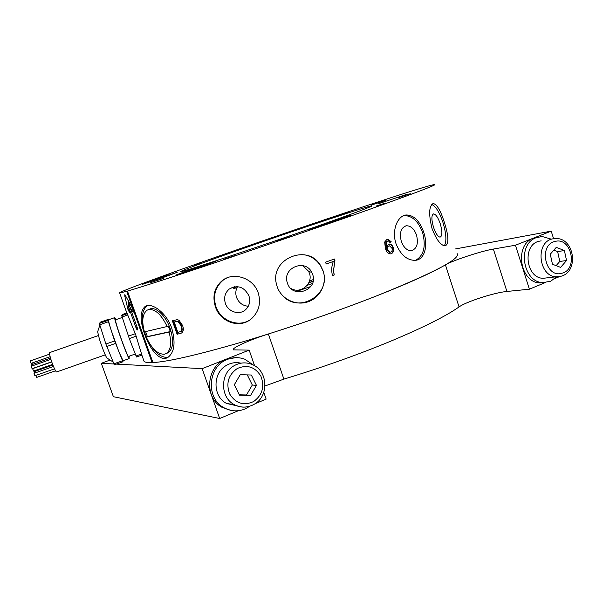 <?xml version="1.0" encoding="UTF-8"?>
<svg xmlns="http://www.w3.org/2000/svg" width="603" height="603" viewBox="0 0 603 603"><rect width="100%" height="100%" fill="white"/><g stroke="black" fill="none" stroke-linecap="round" stroke-linejoin="round"><path stroke-width="0.9" d="M129.607 311.721L129.69 312.821L127.979 309.512L124.768 296.013L124.874 294.611L132.63 308.638L133.451 312.09L132.283 311.254L129.698 306.399L137.19 327.406L137.59 329.849C137.228 330.203 136.67 329.434 135.931 327.535L128.477 306.641L129.607 311.721M168.049 357.308C161.438 357.978 155.009 352.913 148.745 342.097M146.31 337.002L144.449 331.869M144.705 334.356C150.019 349.861 160.466 362.38 168.011 357.33C174.478 352.235 175.729 342.564 171.78 328.311C166.436 312.497 151.594 302.043 145.195 306.43C139.949 311.073 139.783 320.381 144.705 334.356M142.738 357.873L135.773 335.012L125.65 309.731M416.522 235.072C414.178 228.869 410.801 225.771 406.392 225.763C400.965 227.512 399.269 232.713 401.304 241.381C403.633 247.494 406.957 250.592 411.269 250.675C416.824 248.986 418.572 243.785 416.522 235.072M415.671 260.3C423.826 255.566 426.14 246.318 422.597 232.547C418.331 221.218 412.15 215.573 404.063 215.625L403.558 215.701M423.705 232.238C419.688 220.819 413.862 215.06 406.211 214.97C397.581 215.595 391.43 230.504 396.028 243.725C400.482 254.73 406.829 260.277 415.075 260.36C424.806 259.908 428.281 245.519 423.705 232.238M440.25 223.728C438.102 217.593 435.909 214.314 433.67 213.892C431.356 214.954 431.311 219.439 433.534 227.339C435.698 233.474 437.884 236.745 440.084 237.152C442.421 236.067 442.474 231.59 440.25 223.728M444.283 245.843C446.793 241.652 446.341 233.798 442.911 222.296C439.421 212.15 435.705 206.218 431.763 204.492M444.185 221.904C440.612 210.628 437.039 204.515 433.459 203.573C428.974 205.578 428.492 213.869 432.012 228.454C436.263 239.527 440.635 245.353 445.127 245.926C449.107 244.034 448.798 236.022 444.185 221.904M302.676 265.621L308.6 271.282L309.377 273.106C313.5 283.659 300.498 294.483 290.925 288.498M312.633 274.38C318.708 290.36 292.319 299.465 287.412 283.078L287.269 282.619C282.114 267.913 305.246 258.363 311.826 272.481L312.633 274.38M304.575 254.828C311.404 256.237 316.726 259.87 320.532 265.712L322.952 270.822C331.831 293.54 300 313.922 283.244 296.269M277.176 286.711C281.292 299.028 295.794 306.128 308.043 301.809C320.374 297.641 327.323 283.161 323.11 270.868L320.698 265.75C308.088 242.941 269.684 258.725 276.43 284.028L277.176 286.711M248.285 306.241C242.662 305.766 238.75 302.804 236.542 297.347C235.313 293.548 235.645 289.983 237.537 286.659M248.933 295.862C250.546 301.349 249.431 305.97 245.572 309.716C239.399 315.535 228.04 311.924 225.379 303.377C223.69 297.573 224.987 292.794 229.276 289.041C237.657 284.548 244.207 286.824 248.933 295.862M249.589 320.103C237.899 327.655 220.329 320.412 215.874 306.407C212.738 295.628 215.241 286.832 223.374 280.003L226.517 278.089M215.369 306.678C220.238 322.424 240.65 329.344 252.152 318.083C259.049 311.163 261.084 302.804 258.257 292.998C253.607 278.036 233.64 271.478 222.439 280.44C214.502 287.156 212.15 295.907 215.369 306.678M163.466 278.382L150.644 282.649L163.466 278.382M385.4 200.43L371.516 205.043L385.4 200.43M406.98 194.256L378.684 203.641L406.98 194.256M348.3 212.52L324.339 220.502L348.3 212.52M239.564 249.657L217.969 256.87L239.564 249.657M164.611 276.965L177.252 272.285L155.016 279.686L142.15 284.45L164.611 276.965M202.533 266.202L216.1 261.114L190.073 269.737L176.212 274.93L202.533 266.202M339.255 219.598L350.418 215.384L320.743 225.183L309.294 229.502L339.255 219.598M241.652 249.031C298.915 228.914 374.96 203.626 371.968 205.962C369.767 207.379 351.639 214.103 317.593 226.133C260.089 246.423 186.372 270.928 181.593 271.516C174.968 272.955 203.55 262.373 241.652 249.031M234.853 255.597L223.623 259.305L234.853 255.597M290.495 236.595L276.242 241.366L290.495 236.595M168.245 274.787L159.667 277.651L168.245 274.787M194.565 265.184L201.229 262.78L194.565 265.184M306.399 226.148L315.399 223.14L306.399 226.148M265.071 240.288L275.548 236.753L265.071 240.288M398.379 197.648L410.289 193.714L398.379 197.648M375.925 206.128L385.453 203.03L375.925 206.128M177.267 319.65L172.352 320.788L177.116 334.288L181.744 332.901C183.538 331.243 183.794 328.741 182.513 325.379L179.016 320.238L177.267 319.65M334.431 259.004L325.575 262.162L326.193 264.001L333.293 261.476C331.537 266.104 331.266 270.8 332.472 275.571L334.243 274.93L333.549 270.815L334.929 260.496L334.431 259.004M127.188 314.027L119.68 293.005C116.047 292.87 165.109 274.908 223.042 254.639C309.708 224.248 427.112 185 434.808 184.495C437.137 184.835 408.578 195.538 349.137 216.62L214.035 263.089C170.536 277.644 141.682 286.968 127.467 291.083L152.943 362.584C168.192 361.687 197.701 354.896 241.479 342.202C284.081 329.637 335.102 312.173 375.601 296.292C433.768 272.865 460.941 258.634 457.127 253.607M388.603 244.207L386.561 247.087L386.335 241.901L387.857 240.921L388.935 241.238L389.907 242.481L391.204 241.773L387.842 239.165L386.938 239.376L384.661 242.044L385.4 248.391C386.214 251.639 387.887 253.464 390.405 253.878L391.46 253.637C393.503 252.484 394.098 250.441 393.246 247.516C392.5 245.3 391.204 244.14 389.372 244.027L388.603 244.207M143.612 360.021L144.102 361.393C145.112 362.365 147.78 362.772 152.092 362.622L126.683 291.309L119.68 293.005M309.512 280.938L313.304 279.581M127.467 291.083L126.683 291.309M234.522 286.757L233.745 288.566C233.956 289.304 234.951 288.649 236.738 286.606M152.868 362.388L152.092 362.622M143.883 329.894C140.981 317.758 142.157 309.671 147.411 305.615M129.034 301.915L129.698 306.399M128.318 300.55L128.477 306.641M181.503 333.037L180.448 333.429M181.036 333.18L177.116 334.288M177.644 334.054L172.91 320.638M177.862 332.396L174.192 321.994L177.757 321.331L181.111 325.726L181.722 330.346L180.855 331.477L177.862 332.396M180.772 331.529L182.287 330.097L181.669 325.484L178.345 321.082L174.192 321.994M176.679 321.233L176.091 321.482M178.345 321.082L177.757 321.331M181.669 325.484L181.111 325.726M182.287 330.097L181.722 330.346M387.043 239.338L390.684 241.909L391.204 241.773M390.684 241.909L389.84 242.368M386.832 241.177L386.335 241.901M385.784 242.044L386.033 247.222L386.561 247.087M388.671 244.185L388.829 244.17C390.669 244.268 391.973 245.429 392.734 247.645L393.246 247.516M392.734 247.645C393.571 250.569 392.96 252.604 390.902 253.773L391.46 253.637M387.443 249.755C386.968 247.923 387.405 246.657 388.754 245.979L389.448 245.82L391.912 248.112C392.5 249.951 392.161 251.255 390.88 252.039L390.179 252.212L387.443 249.755L386.907 249.891L389.628 252.348L390.247 252.205M388.204 246.114C386.855 246.793 386.425 248.052 386.907 249.891M326.178 263.956L333.293 261.476M334.213 259.079L334.929 260.496M334.695 260.526L333.549 270.815M333.293 270.837L334.243 274.93M333.994 274.953L332.457 275.503M308.872 282.619L313.1 281.126M310.794 286.493L296.277 291.535M167.204 326.683C161.461 314.593 155.25 308.887 148.564 309.58L147.124 310.183C142.489 313.801 141.584 321.037 144.411 331.876L168.358 326.231L169.39 328.891L170.25 331.59L169.096 332.049L146.25 337.024C151.647 348.632 157.7 354.376 164.415 354.247L166.481 353.448C170.935 349.928 171.81 342.79 169.096 332.049M166.586 353.403L168.388 352.657C173.287 348.564 173.883 340.544 170.174 328.582C165.629 315.158 154.813 305.57 149.062 309.452L148.979 309.482M146.25 337.024L147.373 336.58L145.602 331.642M147.373 336.58L170.25 331.59M97.641 331.793L99.465 339.278C102.42 348.263 104.847 354.466 106.754 357.888L107.206 358.257M114.314 364.845L122.944 361.792L114.314 364.845L105.879 344.034L99.751 324.761L99.42 323.404L100.505 322.1L108.977 319.145L108.095 320.381L108.442 321.731L114.66 340.951L122.944 361.792L123.065 360.76L129.17 358.604L128.929 356.252M109.218 319.56L108.977 319.145M114.638 317.675L108.54 319.756C108.299 320.464 109.301 324.308 111.532 331.296L119.032 352.167L123.065 360.76M115.942 319.658L114.781 317.623C114.261 317.517 115.256 321.346 117.766 329.11C121.851 341.705 128.341 358.438 129.17 358.604M122.236 317.464L115.55 319.794C115.083 319.703 115.972 323.14 118.226 330.082C121.874 341.336 127.663 356.283 128.409 356.441L128.537 356.388M136.474 357.006L141.863 355.107L136.474 357.006L129.298 338.592L121.7 315.64L122.266 314.517L126.728 312.965M36.67 377.418L35.796 375.443M34.899 375.759L34.024 373.317L53.486 366.481M32.08 368.689L31.205 366.24L50.901 359.335M31.077 363.368L30.203 360.933L49.634 354.134M32.426 364.438L31.982 363.051M34.62 371.493L34.333 370.792M34.529 373.136L34.205 371.636L52.906 365.064M33.504 371.086L32.637 368.644L51.752 361.943M31.823 366.021L31.582 364.732L50.531 358.092M56.788 371.908L56.614 371.968C55.529 372.149 50.969 361.016 49.868 355.438C49.461 353.464 49.461 352.491 49.868 352.521L98.364 335.562M455.612 248.911L551.21 231.13L515.437 245.225L493.367 249.062C481.277 251.044 452.506 260.549 445.421 264.875C431.74 272.835 408.472 283.304 375.601 296.292C341.848 309.475 306.105 322.047 268.373 333.987C250.207 339.64 231.062 348.217 233.353 349.868L249.175 350.124L254.587 365.735M515.437 245.225L529.381 289.206L506.904 291.46C494.573 292.53 465.863 301.832 459.064 306.927C445.881 316.198 423.042 327.64 390.548 341.268C357.157 355.046 321.603 367.664 283.892 379.121L265.034 385.965M116.371 364.114L202.156 368.652L249.175 350.124M109.791 360.134L101.327 363.315L113.877 363.978M101.327 363.315L113.394 396.706L219.68 418.505L238.313 410.726M255.046 403.739L266.142 399.111L263.805 392.349M529.381 289.206L545.142 282.626M554.715 278.624L559.991 276.423M202.156 368.652L219.68 418.505M551.21 231.13L553.637 238.871M105.623 375.209L108.872 384.194M129.856 356.999L129.042 356.727M230.836 410.349L222.266 407.44C203.761 398.01 206.249 365.931 225.891 359.298L235.848 357.662M250.019 406.143L244.946 409.007C237.778 411.834 230.791 411.412 223.984 407.734C205.389 398.251 207.884 366.006 227.625 359.328C233.361 357.157 239.067 357.112 244.75 359.2L253.855 365.32M544.298 282.656L540.032 282.943C520.057 282.777 514.058 245.27 532.924 238.343L537.944 237.069M556.554 276.822L550.743 281.194L542.979 282.619C522.937 282.46 516.907 244.773 535.841 237.816L542.112 236.482L551.187 239.127M236.926 405.842L226.585 403.46C212.384 396.427 212.55 372.383 226.811 365.177C231.326 362.72 236.029 362.049 240.921 363.179M251.33 375.021L240.258 374.674L234.311 384.774L239.512 395.199L250.592 395.462L256.463 385.385L251.33 375.021M239.301 394.792L246.484 394.965L252.303 385.008L247.283 374.893M252.303 385.008L256.463 385.385M246.484 394.965L250.592 395.462M547.667 277.779L543.152 278.3C525.605 278.217 522.108 244.449 539.308 241.192L541.177 240.868M564.385 250.546L556.275 247.358L550.283 254.202L552.461 264.242L560.617 267.378L566.549 260.526L564.385 250.546L557.639 251.587L553.871 250.109M556.132 265.652L559.78 261.461L557.639 251.587M559.78 261.461L566.549 260.526M308.759 282.852L313.063 281.337M293.171 290.186L294.294 289.809M307.176 285.355L312.422 283.508M133.316 310.349L132.283 311.254M137.1 327.165L135.931 327.535M129.132 309.603L127.979 309.512M125.989 296.103L124.768 296.013M99.42 323.404L108.095 320.381M105.879 344.034L114.66 340.951M108.442 321.731L99.751 324.761M115.542 343.424L106.769 346.506M113.824 363.843L122.469 360.79M136.029 355.996L141.584 354.036M136.18 336.173L129.298 338.592M127.632 315.037L122.077 316.982M128.416 336.12L135.298 333.708M121.7 315.64L127.075 313.764M445.421 264.875L459.064 306.927M493.367 249.062L506.904 291.46M268.373 333.987L283.892 379.121M247.034 406.859C242.579 407.56 238.358 406.829 234.356 404.666C219.854 397.467 220.02 372.858 234.567 365.471C240.122 362.493 245.79 362.086 251.564 364.257C267.943 369.88 269.556 396.073 254.195 404.266C247.652 407.884 241.042 408.02 234.356 404.666L226.585 403.46M237.213 368.539C228.258 374.976 225.771 383.5 229.758 394.113C235.788 403.513 243.74 405.985 253.622 401.545C262.395 395.063 264.823 386.606 260.903 376.174C255.054 366.82 247.155 364.272 237.213 368.539M560.692 276.325L556.365 276.777C538.569 276.687 534.997 242.218 552.446 238.909L555.634 238.517C574.674 237.688 579.197 271.9 560.948 276.257L543.152 278.3M554.994 241.471C538.102 244.916 545.429 278.548 561.89 273.249C578.511 269.564 571.395 236.564 554.994 241.471M406.392 225.763L404.651 226.276M406.211 214.97L404.063 215.625M433.67 213.892L433.082 214.08M433.459 203.573L432.426 203.912M144.102 361.393L141.871 355.159M222.439 280.44L223.374 280.003M229.276 289.041L233.278 287.036M311.826 272.481L308.6 271.282M145.195 306.43L147.358 305.623M180.855 331.477L181.443 331.22M387.842 239.165L387.292 239.308M389.372 244.027L388.829 244.17M390.179 252.212L389.628 252.348M168.388 352.657L166.481 353.448M99.849 325.085L97.633 331.823M113.07 361.996L106.754 357.888M128.409 356.441L135.268 354.014M36.64 377.425L55.566 370.77M34.868 375.767L54.541 368.848M32.049 368.697L51.707 361.8M31.047 363.375L50.155 356.682M33.482 371.094L52.634 364.37M56.614 371.968L105.224 354.858M222.266 407.44L223.984 407.734M540.032 282.943L542.979 282.619"/></g></svg>
